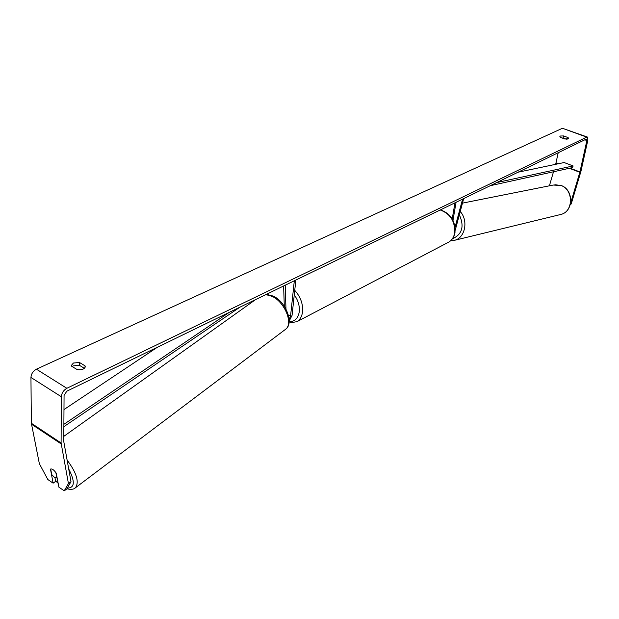 <?xml version="1.0" encoding="UTF-8"?>
<svg xmlns="http://www.w3.org/2000/svg" width="619" height="619" viewBox="0 0 619 619"><rect width="100%" height="100%" fill="white"/><g stroke="black" fill="none" stroke-linecap="round" stroke-linejoin="round"><path stroke-width="0.93" d="M283.626 285.97L284.291 306.243M285.212 285.204L285.97 309.02M289.181 321.083L292.067 315.342L295.851 280.036M289.143 319.195L290.551 316.116L294.319 280.778M55.865 472.591L56.894 478.023L54.526 477.411L51.748 474.587L50.665 469.009L51.787 468.993M570.61 203.21L579.933 171.958L586.874 140.544L586.309 139.082L66.821 391.185L64.067 395.402L63.78 441.579L70.999 481.683L66.767 488.964L64.229 490.836L68.43 483.563L70.999 481.683M566.78 139.221L561.387 137.728M72.253 366.587L73.398 365.86L79.456 365.311L84.393 368.328M71.595 366.185L71.402 365.388L73.429 363.028L79.487 362.486L85.058 365.875L85.26 366.703C84.432 369.179 81.739 370.139 77.174 369.597L71.595 366.185M560.311 136.025L559.862 136.482L560.474 137.387L564.985 139.058L568.714 138.509L568.087 137.588L563.584 135.932L560.311 136.025M570.409 204.138L571.229 203.937L580.924 171.44L587.872 140.064L587.47 137.078L586.735 137.132L66.844 388.291C63.517 390.249 61.676 393.065 61.327 396.733L61.095 442.98L68.43 483.563M587.369 137.039L562.431 128.272L36.413 369.187C33.078 371.067 31.259 373.814 30.95 377.451L31.36 423.272L39.353 463.67L47.841 479.532L53.11 483.168L50.479 469.125C52.05 468.521 53.969 469.875 56.228 473.171L58.89 487.153L64.229 490.836M555.669 164.314L558.214 152.715M54.959 477.675L55.656 481.319L53.11 483.168M549.409 185.801L553.494 171.773M571.229 203.937L570.207 204.904M567.762 139.128L568.087 137.588M563.174 137.89L563.584 135.932M85.035 367.554L85.058 365.875M79.456 365.311L79.487 362.486M463.693 198.583L455.228 230.237M462.586 199.125L455.089 227.173M452.992 220.294L456.079 202.281M452.226 218.878L454.965 202.823M496.67 182.582L573.109 165.938L564.149 162.534L518.018 172.221M573.109 165.938L572.637 167.563L490.287 185.685M63.889 424.325L229.332 312.324M63.981 409.561L157.497 347.182M63.873 426.653L239.963 307.163M290.551 316.116L288.4 315.009M58.078 482.874L55.486 480.421M265.868 294.59L272.089 296.346C284.817 302.118 293.522 323.59 285.607 329.262L75.487 487.741C79.379 482 76.578 472.761 67.076 460.041M68.686 468.9C75.239 481.644 74.775 488.035 67.293 488.066M74.907 488.174L75.487 487.741C73.615 489.482 70.759 489.807 66.906 488.731M586.735 137.132L562.431 128.272M66.844 388.291L36.413 369.187M61.173 443.9L31.453 424.185M586.874 140.544L584.831 139.801M579.933 171.958L569.96 168.151M558.4 163.741L556.079 162.859M579.848 172.299L569.348 168.291M557.781 163.873L556.001 163.192M61.327 396.733L30.95 377.451M61.095 442.98L31.36 423.272M294.745 290.334C300.501 296.756 303.109 303.883 302.567 311.721C301.979 316.355 300.122 319.667 296.981 321.656L448.852 242.06C451.94 240.149 453.874 237.123 454.656 232.999C455.213 221.478 450.408 213.81 440.233 209.973M289.143 321.687C294.853 321.64 298.242 318.267 299.294 311.589C299.766 305.794 298.087 300.215 294.265 294.861M559.7 214.731L561.216 214.36C573.55 211.272 573.519 189.693 561.1 185.522L553.231 185.042L462.478 203.133M460.234 211.52C468.467 220.441 465.24 237.479 454.934 240.203L453.255 240.605M452.419 238.818C462.215 234.361 464.521 226.361 459.352 214.839M55.571 480.87L58.163 483.331M255.67 299.542L63.811 436.341M266.456 294.304L273.172 296.091M273.273 296.145C286.38 301.933 293.994 323.915 285.607 329.262M448.852 242.06C452.156 240.002 454.199 236.853 454.988 232.62C455.584 221.13 450.74 213.547 440.457 209.864M296.981 321.656L288.98 323.041M450.609 240.791L454.934 240.203L561.216 214.36C573.782 211.118 573.743 189.785 561.301 185.545M554.864 184.717L561.263 185.53"/></g></svg>
